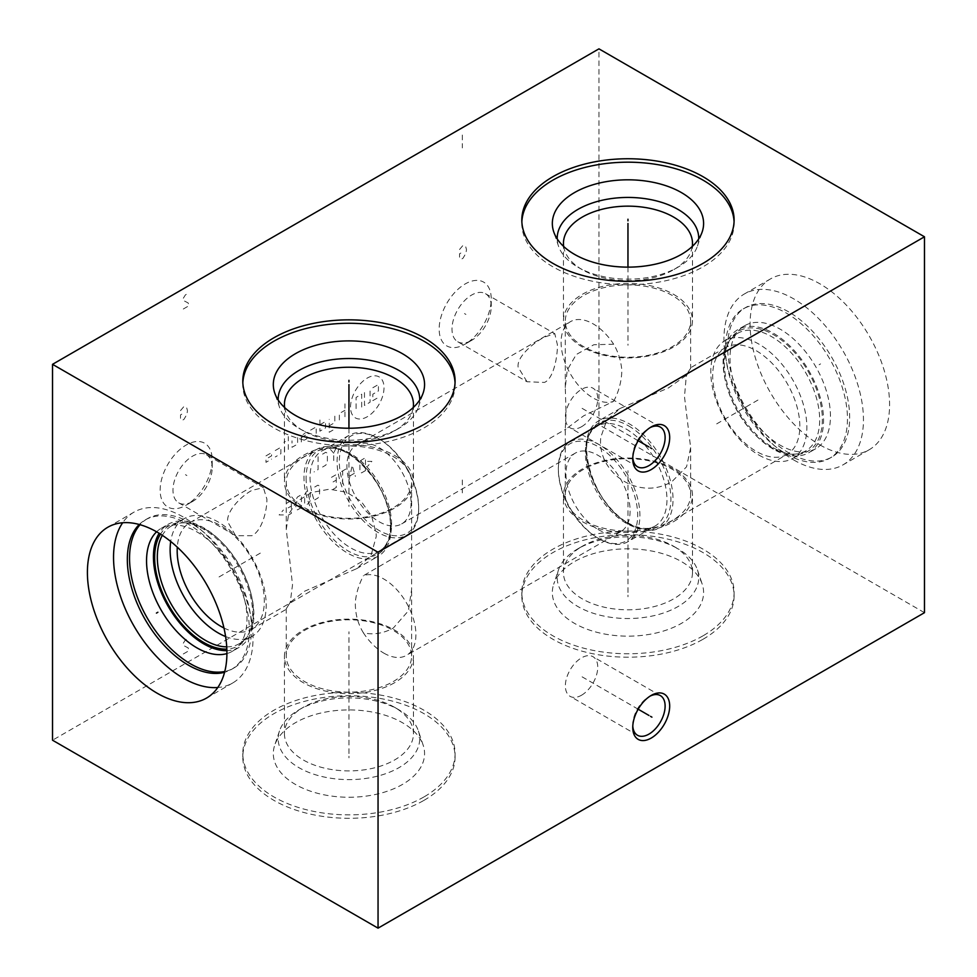 <?xml version="1.0" encoding="UTF-8"?>
<svg xmlns="http://www.w3.org/2000/svg" width="977" height="977" viewBox="0 0 977 977"><rect width="100%" height="100%" fill="white"/><g stroke="black" fill="none" stroke-linecap="round" stroke-linejoin="round"><path stroke-width="0.73" stroke-dasharray="4.88 3.66" d="M924.474 612.677L598.95 424.739L52.526 740.212M703.025 639.263A106.151 61.282 0 0 0 734.106 595.921A106.151 61.282 0 0 0 668.586 539.304A106.151 61.282 0 0 0 552.909 552.591A106.151 61.282 0 0 0 521.816 595.921A106.151 61.282 0 0 0 587.348 652.538A106.151 61.282 0 0 0 703.025 639.263M423.994 800.346A106.151 61.282 0 0 0 455.087 757.016A106.151 61.282 0 0 0 389.567 700.399A106.151 61.282 0 0 0 273.89 713.686A106.151 61.282 0 0 0 242.797 757.016A106.151 61.282 0 0 0 308.317 813.633A106.151 61.282 0 0 0 423.994 800.346M598.95 424.739L598.95 48.85M819.837 444.877A98.653 56.959 -120 0 0 869.164 449.762A98.653 56.959 -120 0 0 884.283 370.71A98.653 56.959 -120 0 0 819.837 283.782A98.653 56.959 -120 0 0 770.511 278.897A98.653 56.959 -120 0 0 755.392 357.936A98.653 56.959 -120 0 0 819.837 444.877M457.737 341.755A27.759 16.023 -60 0 0 471.622 340.375L465.199 344.087A36.833 21.262 120 0 0 491.248 298.974A36.833 21.262 120 0 0 465.199 283.941A36.833 21.262 120 0 0 439.161 329.041A36.833 21.262 120 0 0 465.199 344.087L471.622 340.375A27.759 16.023 120 0 0 491.248 306.387A27.759 16.023 120 0 0 485.496 293.686A27.759 16.023 120 0 0 471.622 295.054A27.759 16.023 -60 0 0 453.487 319.516A27.759 16.023 -60 0 0 457.737 341.755L527.03 381.751L544.445 382.422C554.044 378.441 557.769 354.834 557.366 344.563L554.777 333.682L544.445 337.102C535.506 341.462 516.43 356.202 518.128 367.23L527.03 381.751M206.477 454.769A27.759 16.023 120 0 1 212.217 467.482A27.759 16.023 120 0 1 192.591 501.47L186.18 505.17A36.833 21.262 120 0 0 212.217 460.069A36.833 21.262 120 0 0 186.18 445.036A36.833 21.262 120 0 0 160.143 490.136A36.833 21.262 120 0 0 186.18 505.17L192.591 501.47A27.759 16.023 -60 0 1 178.718 502.837A27.759 16.023 -60 0 1 174.468 480.599A27.759 16.023 -60 0 1 192.591 456.149A27.759 16.023 120 0 1 206.477 454.769L263.387 487.633L251.907 490.393C242.186 495.449 226.627 510.287 227.617 521.681L235.628 535.701L251.907 535.714C262.007 530.865 267.222 510.055 266.868 499.027L263.387 487.633M734.069 221.755A106.151 61.282 180 0 1 734.106 223.477A106.151 61.282 180 0 1 668.586 280.094A106.151 61.282 180 0 1 552.909 266.806A106.151 61.282 0 0 1 521.816 223.477A106.151 61.282 0 0 1 521.865 221.755M698.726 238.889A70.771 40.863 180 0 1 697.456 246.033A70.771 40.863 180 0 1 678.001 267.185A70.771 40.863 180 0 1 577.92 267.185L582.341 269.737L577.92 267.185A70.771 40.863 0 0 1 558.478 246.033L553.703 231.744M557.208 238.889A70.771 40.863 0 0 0 558.478 246.033M563.668 246.46A64.519 37.248 0 0 0 582.341 269.737A64.519 37.248 180 0 0 673.58 269.737L678.001 267.185M692.266 246.46A64.519 37.248 180 0 1 673.58 269.737M673.58 294.333A64.519 37.248 180 0 1 692.485 320.664A64.519 37.248 180 0 1 652.648 355.078A64.519 37.248 180 0 1 582.341 347.006A64.519 37.248 0 0 1 563.448 320.664A64.519 37.248 0 0 1 603.273 286.249A64.519 37.248 0 0 1 673.58 294.333M672.286 295.481A62.675 36.186 0 0 0 603.981 287.641A62.675 36.186 0 0 0 565.292 321.067A62.675 36.186 0 0 0 583.648 346.652A62.675 36.186 0 0 0 651.952 354.504A62.675 36.186 0 0 0 690.641 321.067A62.675 36.186 0 0 0 672.286 295.481M613.641 401.303C618.588 392.058 621.299 382.288 621.787 371.968L621.665 368.647C620.639 359.621 617.965 351.476 613.641 344.209L593.784 344.759L576.259 354.517L567.222 370.112L565.292 387.588L566.062 413.65L565.292 428.366L565.915 429.086L583.648 415.836L613.641 401.303A45.382 26.196 60 0 1 579.52 386.587A45.382 26.196 60 0 1 561.091 342.414A45.382 26.196 -120 0 1 570.495 321.641A45.382 26.196 -120 0 1 613.641 344.209M583.648 469.302A62.675 36.186 0 0 0 565.292 494.887A62.675 36.186 0 0 0 603.981 528.325A62.675 36.186 0 0 0 672.286 520.472A62.675 36.186 0 0 0 690.641 494.887A62.675 36.186 0 0 0 651.952 461.462A62.675 36.186 0 0 0 583.648 469.302M690.641 368.305L685.61 375.852L668.317 388.016L620.383 408.325L606.827 420.073L600.794 437.256C596.678 473.735 640.13 501.653 672.286 481.282L686.562 466.798L690.641 447.661L684.486 396.674L686.281 376.023L690.641 368.305L690.641 321.067M629.457 524.564A61.624 35.575 60 0 1 589.192 470.255A61.624 35.575 60 0 1 598.645 420.879A61.624 35.575 60 0 1 629.457 423.933A61.624 35.575 -120 0 1 669.709 478.229A61.624 35.575 -120 0 1 660.269 527.604A61.624 35.575 -120 0 1 629.457 524.564M787.059 454.403A61.624 35.575 -120 0 1 756.247 451.35A61.624 35.575 60 0 1 715.994 397.053A61.624 35.575 60 0 1 725.435 347.665A61.624 35.575 60 0 1 756.247 350.719A61.624 35.575 -120 0 1 796.511 405.028A61.624 35.575 -120 0 1 787.059 454.403L660.269 527.604M758.824 455.026A67.938 39.227 -120 0 0 792.799 458.384A67.938 39.227 -120 0 0 803.204 403.941A67.938 39.227 -120 0 0 758.824 344.075A67.938 39.227 60 0 0 724.861 340.717A67.938 39.227 60 0 0 714.443 395.16A67.938 39.227 60 0 0 758.824 455.026M805.61 450.983A67.938 39.227 -120 0 1 788.781 453.865A67.938 39.227 -120 0 1 771.647 447.625A67.938 39.227 60 0 1 726.766 346.444A67.938 39.227 60 0 1 737.672 333.316A67.938 39.227 60 0 1 771.647 336.674A67.938 39.227 -120 0 1 816.027 396.552A67.938 39.227 -120 0 1 805.61 450.983L792.799 458.384M773.332 447.771A69.318 40.02 -120 0 0 790.82 454.146A69.318 40.02 -120 0 0 821.535 408.74A69.318 40.02 -120 0 0 773.332 334.574A69.318 40.02 60 0 0 727.547 344.539A69.318 40.02 60 0 0 773.332 447.771M773.332 449.164A71.028 41.01 60 0 1 726.937 386.574A71.028 41.01 60 0 1 737.818 329.664A71.028 41.01 60 0 1 773.332 333.181A71.028 41.01 -120 0 1 819.74 395.77A71.028 41.01 -120 0 1 808.846 452.681A71.028 41.01 -120 0 1 773.332 449.164M815.734 448.712A71.028 41.01 -120 0 1 780.22 445.194A71.028 41.01 60 0 1 733.825 382.605A71.028 41.01 60 0 1 744.706 325.683A71.028 41.01 60 0 1 780.22 329.2A71.028 41.01 -120 0 1 826.627 391.789A71.028 41.01 -120 0 1 815.734 448.712L808.846 452.681M786.448 454.049A86.281 49.815 -120 0 0 829.595 458.323A86.281 49.815 -120 0 0 842.821 389.188A86.281 49.815 -120 0 0 786.448 313.153A86.281 49.815 60 0 0 743.302 308.879A86.281 49.815 60 0 0 730.075 378.014A86.281 49.815 60 0 0 786.448 454.049M788.659 311.871A86.281 49.815 -120 0 0 745.512 307.608A86.281 49.815 -120 0 0 732.286 376.743A86.281 49.815 -120 0 0 788.659 452.778A86.281 49.815 -120 0 0 831.793 457.053A86.281 49.815 -120 0 0 845.02 387.906A86.281 49.815 -120 0 0 788.659 311.871M793.703 459.959A98.653 56.959 -120 0 0 843.029 464.844A98.653 56.959 -120 0 0 858.148 385.793A98.653 56.959 -120 0 0 793.703 298.864A98.653 56.959 60 0 0 744.376 293.979A98.653 56.959 60 0 0 729.257 373.031A98.653 56.959 60 0 0 793.703 459.959M599.133 538.84A57.68 33.303 -120 0 0 627.967 541.698A57.68 33.303 -120 0 0 636.809 495.486A57.68 33.303 -120 0 0 599.133 444.657A57.68 33.303 60 0 0 570.299 441.799A57.68 33.303 60 0 0 558.343 468.203A57.68 33.303 60 0 0 599.133 538.84L598.022 538.193A56.104 32.388 60 0 1 558.343 469.485A56.104 32.388 60 0 1 598.022 446.587A56.104 32.388 -120 0 1 637.688 515.294A56.104 32.388 -120 0 1 598.022 538.193L599.133 538.84M598.022 529.449A45.382 26.196 -120 0 0 620.7 531.696A45.382 26.196 -120 0 0 627.661 495.327A45.382 26.196 -120 0 0 598.022 455.343A45.382 26.196 -120 0 0 575.331 453.096A45.382 26.196 -120 0 0 568.37 489.453A45.382 26.196 -120 0 0 598.022 529.449M383.814 653.112A45.382 26.196 -120 0 0 406.505 655.359A45.382 26.196 -120 0 0 413.466 618.991A45.382 26.196 -120 0 0 383.814 579.007A45.382 26.196 60 0 0 363.42 575.685L410.987 547.975L411.622 548.683L411.622 589.461L408.374 610.881L393.255 628.101C383.424 633.414 373.483 635.013 363.42 632.876A45.382 26.196 60 0 0 383.814 653.112M304.629 507.747A62.675 36.186 0 0 0 372.933 515.587A62.675 36.186 0 0 0 411.622 482.162A62.675 36.186 0 0 0 393.255 456.577A62.675 36.186 0 0 0 324.962 448.736A62.675 36.186 0 0 0 286.261 482.162A62.675 36.186 0 0 0 304.629 507.747M363.42 632.876C357.741 623.656 355.054 613.275 355.359 601.734C356.312 592.892 358.999 584.209 363.42 575.685M393.255 681.567A62.675 36.186 0 0 0 411.622 655.982A62.675 36.186 0 0 0 372.933 622.557A62.675 36.186 0 0 0 304.629 630.397A62.675 36.186 0 0 0 286.261 655.982A62.675 36.186 0 0 0 324.962 689.42A62.675 36.186 0 0 0 393.255 681.567M286.261 529.387L288.642 514.183L297.057 501.372L311.541 492.506L329.469 489.184L346.847 492.335L361.27 501.506L371.553 515.929L376.121 533.137L376.243 536.507L370.918 555.742L356.52 568.736L304.629 591.207L290.364 602.186L286.261 608.756L290.242 602.32L292.526 584.832L286.261 529.387L286.261 482.162M394.561 455.416A64.519 37.248 180 0 1 413.454 481.759A64.519 37.248 180 0 1 373.629 516.174A64.519 37.248 180 0 1 303.322 508.101A64.519 37.248 0 0 1 284.429 481.759A64.519 37.248 0 0 1 324.254 447.344A64.519 37.248 0 0 1 394.561 455.416M391.118 527.91A61.624 35.575 -120 0 0 364.226 465.895A61.624 35.575 -120 0 0 316.731 449.396A61.624 35.575 -120 0 0 303.969 477.594A61.624 35.575 60 0 0 330.873 539.609A61.624 35.575 60 0 0 378.355 556.121A61.624 35.575 60 0 0 391.118 527.91M223.953 627.991A61.624 35.575 60 0 0 251.565 629.335A61.624 35.575 60 0 0 264.327 601.124A61.624 35.575 -120 0 0 237.423 539.109A61.624 35.575 -120 0 0 189.941 522.597A61.624 35.575 -120 0 0 177.289 547.181M226.725 646.872A67.938 39.227 60 0 0 239.328 643.684A67.938 39.227 60 0 0 250.234 630.556A67.938 39.227 60 0 0 253.397 612.579A67.938 39.227 -120 0 0 188.219 523.135A67.938 39.227 -120 0 0 171.39 526.017L184.201 518.616A67.938 39.227 -120 0 1 236.556 536.813A67.938 39.227 -120 0 1 266.208 605.19A67.938 39.227 60 0 1 252.139 636.283A67.938 39.227 60 0 1 225.589 636.54M184.201 518.616A67.938 39.227 -120 0 0 170.706 541.49M171.39 526.017A67.938 39.227 -120 0 0 162.329 535.335M188.219 523.135L186.18 522.854A69.318 40.02 -120 0 1 252.677 614.13A69.318 40.02 60 0 1 249.453 632.461A69.318 40.02 60 0 1 226.835 649.082M186.18 522.854A69.318 40.02 -120 0 0 160.472 534.126M156.601 531.806A71.028 41.01 -120 0 1 161.266 528.288A71.028 41.01 -120 0 1 216.002 547.315A71.028 41.01 -120 0 1 246.998 618.795A71.028 41.01 60 0 1 232.294 651.317L239.182 647.336A71.028 41.01 60 0 0 253.886 614.826A71.028 41.01 -120 0 0 222.89 543.346A71.028 41.01 -120 0 0 168.154 524.319A71.028 41.01 -120 0 0 159.129 533.295M239.182 647.336A71.028 41.01 60 0 1 226.884 650.658M232.294 651.317A71.028 41.01 60 0 1 226.908 653.589M139.259 524.49A86.281 49.815 60 0 1 145.207 519.947L147.405 518.677A86.281 49.815 -120 0 1 213.902 541.783A86.281 49.815 -120 0 1 251.565 628.626A86.281 49.815 60 0 1 233.698 668.121A86.281 49.815 60 0 1 224.783 671.48M147.405 518.677A86.281 49.815 -120 0 0 140.053 524.71M145.207 519.947A86.281 49.815 60 0 1 211.691 543.065A86.281 49.815 60 0 1 249.355 629.896A86.281 49.815 60 0 1 231.488 669.392A86.281 49.815 60 0 1 224.576 672.274M107.836 527.238L133.971 512.156A98.653 56.959 -120 0 1 209.994 538.583A98.653 56.959 -120 0 1 253.055 637.859A98.653 56.959 60 0 1 232.624 683.021A98.653 56.959 60 0 1 217.786 687.515M133.971 512.156A98.653 56.959 -120 0 0 122.662 522.756M418.657 508.797A57.68 33.303 60 0 1 406.701 535.201A57.68 33.303 60 0 1 362.259 519.752A57.68 33.303 60 0 1 337.089 461.706A57.68 33.303 -120 0 1 349.033 435.302A57.68 33.303 -120 0 1 377.867 438.16A57.68 33.303 -120 0 1 418.657 508.797L418.657 507.515A56.104 32.388 -120 0 0 378.978 438.807A56.104 32.388 -120 0 0 339.312 461.706A56.104 32.388 60 0 0 378.978 530.413A56.104 32.388 60 0 0 418.657 507.515M411.073 503.131A45.382 26.196 60 0 1 401.669 523.904A45.382 26.196 60 0 1 366.705 511.753A45.382 26.196 60 0 1 346.896 466.078A45.382 26.196 60 0 1 356.3 445.304A45.382 26.196 60 0 1 391.264 457.468A45.382 26.196 60 0 1 411.073 503.131M394.561 682.728A64.519 37.248 180 0 1 324.254 690.8A64.519 37.248 180 0 1 284.429 656.385A64.519 37.248 180 0 1 303.322 630.043A64.519 37.248 0 0 1 373.629 621.97A64.519 37.248 0 0 1 413.454 656.385A64.519 37.248 0 0 1 394.561 682.728M284.429 733.654A64.519 37.248 180 0 0 324.254 768.069A64.519 37.248 180 0 0 394.561 759.996A64.519 37.248 0 0 0 413.454 733.654A64.519 37.248 0 0 0 394.561 707.311A64.519 37.248 0 0 0 303.322 707.311L298.901 709.864L303.322 707.311A64.519 37.248 180 0 0 284.429 733.654L284.429 656.385M418.425 731.016A70.771 40.863 0 0 1 398.982 767.653A70.771 40.863 180 0 1 315.766 774.846A70.771 40.863 180 0 1 279.459 731.016A70.771 40.863 180 0 1 298.901 709.864L298.901 709.864A70.771 40.863 0 0 1 398.982 709.864A70.771 40.863 0 0 1 418.425 731.016L423.2 745.304A75.632 43.66 0 0 0 371.101 711.83A75.632 43.66 0 0 0 295.457 722.699A75.632 43.66 180 0 0 274.684 745.304A75.632 43.66 180 0 0 313.483 792.152A75.632 43.66 180 0 0 402.426 784.458A75.632 43.66 0 0 0 423.2 745.304M423.994 796.914A106.151 61.282 180 0 1 308.317 810.202A106.151 61.282 180 0 1 242.797 753.585A106.151 61.282 180 0 1 273.89 710.242A106.151 61.282 0 0 1 389.567 696.967A106.151 61.282 0 0 1 455.087 753.585A106.151 61.282 0 0 1 423.994 796.914M284.649 407.556A64.519 37.248 0 0 0 303.322 430.833L298.901 428.28L303.322 430.833A64.519 37.248 180 0 0 394.561 430.833L398.982 428.28A70.771 40.863 180 0 1 298.901 428.28L298.901 428.28A70.771 40.863 0 0 1 279.459 407.128L274.684 392.839M413.234 407.556A64.519 37.248 180 0 1 394.561 430.833M419.707 399.984A70.771 40.863 180 0 1 418.425 407.128A70.771 40.863 180 0 1 398.982 428.28M278.176 399.984A70.771 40.863 0 0 0 279.459 407.128M242.833 382.85A106.151 61.282 0 0 0 242.797 384.572A106.151 61.282 0 0 0 273.89 427.902A106.151 61.282 180 0 0 389.567 441.189A106.151 61.282 180 0 0 455.087 384.572A106.151 61.282 180 0 0 455.05 382.85M673.58 521.633A64.519 37.248 0 0 0 692.485 495.29A64.519 37.248 0 0 0 652.648 460.875A64.519 37.248 0 0 0 582.341 468.96A64.519 37.248 180 0 0 563.448 495.29A64.519 37.248 180 0 0 603.273 529.705A64.519 37.248 180 0 0 673.58 521.633M673.58 546.228A64.519 37.248 0 0 1 692.485 572.559A64.519 37.248 0 0 1 673.58 598.901A64.519 37.248 180 0 1 603.273 606.973A64.519 37.248 180 0 1 563.448 572.559A64.519 37.248 180 0 1 582.341 546.228L577.92 548.781L582.341 546.228A64.519 37.248 0 0 1 673.58 546.228L678.001 548.781A70.771 40.863 0 0 0 577.92 548.781L577.92 548.781A70.771 40.863 180 0 0 558.478 569.921L553.703 584.209A75.632 43.66 180 0 1 574.488 561.616A75.632 43.66 0 0 1 650.132 550.735A75.632 43.66 0 0 1 702.231 584.209A75.632 43.66 0 0 1 681.445 623.363A75.632 43.66 180 0 1 592.502 631.057A75.632 43.66 180 0 1 553.703 584.209M558.478 569.921A70.771 40.863 180 0 0 594.785 613.751A70.771 40.863 180 0 0 678.001 606.558A70.771 40.863 0 0 0 697.456 569.921A70.771 40.863 0 0 0 678.001 548.781M703.025 635.819A106.151 61.282 180 0 1 587.348 649.107A106.151 61.282 180 0 1 521.816 592.489A106.151 61.282 180 0 1 552.909 549.159A106.151 61.282 0 0 1 668.586 535.872A106.151 61.282 0 0 1 734.106 592.489A106.151 61.282 0 0 1 703.025 635.819M632.791 726.021A22.886 13.214 -60 0 1 632.754 724.775A22.886 13.214 -60 0 1 648.936 696.735L651.219 695.429L648.936 696.735A22.886 13.214 -60 0 1 650.035 696.149M581.559 695.209A22.886 13.214 120 0 0 596.507 675.046A22.886 13.214 120 0 0 593.002 656.703A22.886 13.214 120 0 0 581.559 657.839A22.886 13.214 -60 0 0 566.599 678.001A22.886 13.214 -60 0 0 570.116 696.345A22.886 13.214 -60 0 0 581.559 695.209M632.791 457.529A22.886 13.214 -60 0 1 632.754 456.283A22.886 13.214 -60 0 1 648.936 428.244L651.219 426.937L648.936 428.244A22.886 13.214 -60 0 1 650.035 427.657M581.559 426.717A22.886 13.214 120 0 0 596.507 406.554A22.886 13.214 120 0 0 593.002 388.211A22.886 13.214 120 0 0 581.559 389.347A22.886 13.214 -60 0 0 566.599 409.51A22.886 13.214 -60 0 0 570.116 427.853A22.886 13.214 -60 0 0 581.559 426.717M627.967 596.752L627.967 595.103L627.967 596.752M627.967 592.489L627.967 470.694M348.948 757.847L348.948 756.186L348.948 757.847M348.948 753.585L348.948 631.777M465.919 314.423L464.49 313.593L465.919 314.423M459.532 249.514L463.013 245.361L465.809 246.973L466.505 249.782L465.809 253.409L463.013 258.246L461.62 259.052L459.532 258.111L459.532 253.812L462.316 252.2M186.888 475.518L185.459 474.688L186.888 475.518M180.501 410.609L183.994 406.444L186.778 408.056L187.486 410.877L186.778 414.504L183.994 419.341L182.601 420.147L180.501 419.206L180.501 414.907L183.297 413.295M350.523 407.067A23.68 13.666 -60 0 1 367.267 378.075A23.68 13.666 -60 0 1 384.01 387.735A23.68 13.666 -60 0 1 367.267 416.739A23.68 13.666 -60 0 1 350.523 407.067M310.625 430.1L316.206 426.888L316.206 433.324M319.919 424.739L325.5 421.514L325.5 427.963L319.919 431.175L319.919 418.29M332.949 430.1L329.225 432.249L329.225 419.365M334.806 416.141L334.806 422.589L329.225 425.813M339.361 419.951L339.361 413.515L344.942 410.291M344.942 416.739L344.942 403.843M301.319 437.623L306.9 434.399L306.9 438.697L301.319 441.922L301.319 435.473L305.044 433.324M297.606 437.623L297.606 444.071L292.025 447.283L292.025 440.847M288.3 449.432L288.3 436.548M284.576 451.582L284.576 445.146M285.284 441.519L283.88 442.325M275.282 450.507L280.863 447.283L280.863 453.731L275.282 456.955M265.976 455.88L271.557 452.656L271.557 455.88L265.976 459.105L265.976 462.329L271.557 459.105M364.47 392.571L364.47 405.455L370.051 402.231L370.051 389.347M361.685 407.067L361.685 394.183L356.104 397.407L356.104 410.291M372.848 387.735L378.429 384.511L378.429 390.959L372.848 394.183L372.848 400.619L378.429 397.407M333.743 460.57L333.743 453.206L336.931 445.842M333.743 453.206L330.556 449.53M322.581 454.134L325.768 452.29L327.368 453.206L327.368 462.414L325.768 465.174L322.581 467.018M318.062 456.735L318.062 469.632L314.081 471.928M367.621 461.388L371.871 461.388L367.621 466.298M365.496 470.596L361.514 472.892L359.915 471.976L359.915 462.768L361.514 460.008L365.496 457.7L365.496 470.596M349.021 480.11L352.208 465.382L355.396 476.422M354.333 473.356L350.084 475.811M342.646 483.786L342.646 470.902M345.834 469.058L339.459 472.746M331.484 477.338L336.271 474.578L336.271 487.474L331.484 490.234M333.084 481.942L336.271 480.11M314.741 487.01L317.928 485.166L319.528 486.094L319.528 495.29L317.928 498.05L314.741 499.894M310.222 500.664L308.634 503.424L306.241 504.804L304.641 503.888L304.641 494.68L306.241 491.919L308.634 490.539L310.222 491.455L310.222 500.664M301.453 507.564L297.472 509.872L295.872 508.944L295.872 499.748L297.472 496.988L301.453 494.68L301.453 507.564M286.579 503.277L291.354 500.505L291.354 513.401L286.579 516.161M288.166 507.869L291.354 506.037M283.391 514.928L279.129 514.928L283.391 510.018M462.316 479.988L462.316 492.884M462.316 135.034L462.316 147.918M183.297 309.013L188.879 305.789L188.182 302.968L183.297 300.428L183.297 298.278L185.386 294.92L186.778 294.114L188.879 295.054M183.297 653.967L188.879 650.755L188.182 647.934L183.297 645.382L183.297 643.232L185.386 639.874L186.778 639.068L188.879 640.008M819.129 364.739L820.558 363.908M757.944 400.057L715.201 424.739M219.056 576.943L261.799 552.261M627.967 267.136L627.967 345.272M348.948 428.231L348.948 506.367M638.164 709.204L581.559 676.524M638.164 440.712L581.559 408.032M628.675 425.935A59.719 34.476 60 0 1 670.894 499.076A59.719 34.476 60 0 1 628.675 523.452A59.719 34.476 60 0 1 586.444 450.312A59.719 34.476 60 0 1 628.675 425.935M626.172 429.037A57.68 33.303 60 0 1 663.859 479.866A57.68 33.303 60 0 1 655.017 526.09A57.68 33.303 60 0 1 626.172 523.232A57.68 33.303 60 0 1 588.496 472.404A57.68 33.303 60 0 1 597.338 426.18A57.68 33.303 60 0 1 626.172 429.037M306.106 477.924A59.719 34.476 -120 0 0 348.325 551.065A59.719 34.476 -120 0 0 390.556 526.688A59.719 34.476 -120 0 0 348.325 453.548A59.719 34.476 -120 0 0 306.106 477.924M310.039 477.313A57.68 33.303 -120 0 0 335.221 535.359A57.68 33.303 -120 0 0 379.662 550.82A57.68 33.303 -120 0 0 391.606 524.417A57.68 33.303 -120 0 0 366.436 466.371A57.68 33.303 -120 0 0 321.983 450.91A57.68 33.303 -120 0 0 310.039 477.313M734.106 220.033L734.106 223.477M521.816 220.033L521.816 223.477M697.456 246.033L702.231 231.744M692.485 243.395L692.485 320.664M563.448 243.395L563.448 320.664M565.292 494.887L565.292 428.366M565.292 387.588L565.292 321.067M690.641 494.887L690.641 447.661M725.435 347.665L690.177 368.024M620.383 408.325L598.645 420.879M737.672 333.316L724.861 340.717M788.781 453.865L790.82 454.146M726.766 346.444L727.547 344.539M744.706 325.683L737.818 329.664M745.512 307.608L743.302 308.879M831.793 457.053L829.595 458.323M770.511 278.897L744.376 293.979M869.164 449.762L843.029 464.844M570.299 441.799L597.338 426.18C573.365 435.131 592.441 505.219 628.211 523.025C639.312 529.033 648.252 530.047 655.017 526.09L627.967 541.698M558.343 469.485L558.343 468.203M620.7 531.696L406.505 655.359M575.331 453.096L410.987 547.975M411.622 655.982L411.622 589.461M411.622 548.683L411.622 482.162M286.261 655.982L286.261 608.756M189.941 522.597L316.731 449.396M251.565 629.335L286.725 609.025M356.52 568.736L378.355 556.121M239.328 643.684L252.139 636.283M250.234 630.556L249.453 632.461M161.266 528.288L168.154 524.319M231.488 669.392L233.698 668.121M206.489 698.103L232.624 683.021M178.718 502.837L235.628 535.701M212.217 467.482L212.217 460.069M349.033 435.302L321.983 450.91C341.718 434.631 392.876 486.192 390.409 526.078C390.067 538.693 386.477 546.937 379.662 550.82L406.701 535.201M378.978 438.807L377.867 438.16M401.669 523.904L565.915 429.086M356.3 445.304L570.495 321.641M485.496 293.686L554.777 333.682M491.248 306.387L491.248 298.974M413.454 733.654L413.454 656.385M394.561 707.311L398.982 709.864M279.459 731.016L274.684 745.304M242.797 757.016L242.797 753.585M455.087 757.016L455.087 753.585M284.429 404.49L284.429 481.759M413.454 404.49L413.454 481.759M418.425 407.128L423.2 392.839M242.797 381.128L242.797 384.572M455.087 381.128L455.087 384.572M563.448 572.559L563.448 495.29M692.485 572.559L692.485 495.29M697.456 569.921L702.231 584.209M521.816 595.921L521.816 592.489M734.106 595.921L734.106 592.489M632.754 724.775L632.754 727.401M660.379 695.612L593.002 656.703M637.492 735.254L570.116 696.345M632.754 456.283L632.754 458.909M660.379 427.12L593.002 388.211M637.492 466.762L570.116 427.853"/><path stroke-width="1.47" d="M52.526 364.323L52.526 740.212L378.05 928.15L924.474 612.677L924.474 236.788L598.95 48.85L52.526 364.323L378.05 552.261L924.474 236.788M378.05 928.15L378.05 552.261M651.219 738.062A26.11 15.07 -60 0 1 632.754 727.401A26.11 15.07 -60 0 1 651.219 695.429L651.219 695.429A26.11 15.07 -60 0 1 669.685 706.078A26.11 15.07 -60 0 1 651.219 738.062M651.219 469.571A26.11 15.07 -60 0 1 632.754 458.909A26.11 15.07 -60 0 1 651.219 426.937L651.219 426.937A26.11 15.07 -60 0 1 669.685 437.598A26.11 15.07 -60 0 1 651.219 469.571M226.92 652.954A98.653 56.959 60 0 1 206.489 698.103A98.653 56.959 60 0 1 130.466 671.675A98.653 56.959 60 0 1 87.405 572.4A98.653 56.959 60 0 1 107.836 527.238A98.653 56.959 60 0 1 183.859 553.666A98.653 56.959 60 0 1 226.92 652.954M703.025 176.703A106.151 61.282 180 0 1 734.106 220.033A106.151 61.282 180 0 1 668.586 276.65A106.151 61.282 180 0 1 552.909 263.375A106.151 61.282 180 0 1 521.816 220.033A106.151 61.282 180 0 1 587.348 163.415A106.151 61.282 180 0 1 703.025 176.703M423.994 337.798A106.151 61.282 180 0 1 455.087 381.128A106.151 61.282 180 0 1 389.567 437.745A106.151 61.282 180 0 1 273.89 424.458A106.151 61.282 180 0 1 242.797 381.128A106.151 61.282 180 0 1 308.317 324.511A106.151 61.282 180 0 1 423.994 337.798M521.865 221.755A106.151 61.282 0 0 1 588.728 166.53A106.151 61.282 0 0 1 703.025 180.134A106.151 61.282 180 0 1 734.069 221.755M681.445 192.603A75.632 43.66 180 0 1 702.231 231.744A75.632 43.66 180 0 1 650.132 265.219A75.632 43.66 180 0 1 574.488 254.35A75.632 43.66 0 0 1 553.703 231.744A75.632 43.66 0 0 1 592.502 184.909A75.632 43.66 0 0 1 681.445 192.603M557.208 238.889A70.771 40.863 0 0 1 600.403 200.664A70.771 40.863 0 0 1 678.001 209.408A70.771 40.863 180 0 1 698.726 238.889M692.266 246.46A64.519 37.248 180 0 0 692.485 243.395A64.519 37.248 180 0 0 673.58 217.065A64.519 37.248 0 0 0 603.273 208.98A64.519 37.248 0 0 0 563.448 243.395A64.519 37.248 0 0 0 563.668 246.46M177.289 547.181A61.624 35.575 -120 0 0 177.179 550.808A61.624 35.575 60 0 0 223.953 627.991M225.589 636.54A67.938 39.227 60 0 1 170.132 549.709A67.938 39.227 -120 0 1 170.706 541.49M162.329 535.335A67.938 39.227 -120 0 0 157.321 557.11A67.938 39.227 60 0 0 226.725 646.872M226.835 649.082A69.318 40.02 60 0 1 154.647 557.525A69.318 40.02 -120 0 1 160.472 534.126M159.129 533.295A71.028 41.01 -120 0 0 153.438 556.829A71.028 41.01 60 0 0 226.884 650.658M156.601 531.806A71.028 41.01 -120 0 0 146.55 560.81A71.028 41.01 60 0 0 174.321 628.699A71.028 41.01 60 0 0 226.908 653.589M224.783 671.48A86.281 49.815 60 0 1 161.974 639.141A86.281 49.815 60 0 1 129.538 558.172A86.281 49.815 -120 0 1 140.053 524.71M224.576 672.274A86.281 49.815 60 0 1 160.851 641.694A86.281 49.815 60 0 1 127.328 559.442A86.281 49.815 60 0 1 139.259 524.49M217.786 687.515A98.653 56.959 60 0 1 113.54 557.317A98.653 56.959 -120 0 1 122.662 522.756M413.234 407.556A64.519 37.248 180 0 0 413.454 404.49A64.519 37.248 180 0 0 394.561 378.148A64.519 37.248 0 0 0 324.254 370.075A64.519 37.248 0 0 0 284.429 404.49A64.519 37.248 0 0 0 284.649 407.556M278.176 399.984A70.771 40.863 0 0 1 321.384 361.759A70.771 40.863 0 0 1 398.982 370.491A70.771 40.863 180 0 1 419.707 399.984M402.426 353.686A75.632 43.66 0 0 0 313.483 345.992A75.632 43.66 0 0 0 274.684 392.839A75.632 43.66 0 0 0 295.457 415.445A75.632 43.66 180 0 0 371.101 426.314A75.632 43.66 180 0 0 423.2 392.839A75.632 43.66 180 0 0 402.426 353.686M455.05 382.85A106.151 61.282 180 0 0 423.994 341.229A106.151 61.282 0 0 0 309.697 327.625A106.151 61.282 0 0 0 242.833 382.85M650.035 696.149A22.886 13.214 -60 0 1 660.379 695.612A22.886 13.214 -60 0 1 665.117 706.078A22.886 13.214 -60 0 1 648.936 734.118A22.886 13.214 -60 0 1 637.492 735.254A22.886 13.214 -60 0 1 632.791 726.021M650.035 427.657A22.886 13.214 -60 0 1 660.379 427.12A22.886 13.214 -60 0 1 665.117 437.598A22.886 13.214 -60 0 1 648.936 465.626A22.886 13.214 -60 0 1 637.492 466.762A22.886 13.214 -60 0 1 632.791 457.529M157.871 612.261L156.442 613.092M627.967 220.863L627.967 219.214L627.967 220.863M627.967 223.477L627.967 267.136M348.948 381.958L348.948 380.309L348.948 381.958M348.948 384.572L348.948 428.231M650.499 716.324L651.928 717.155M648.936 715.433L638.164 709.204M650.499 447.845L651.928 448.663M648.936 446.941L638.164 440.712"/></g></svg>
